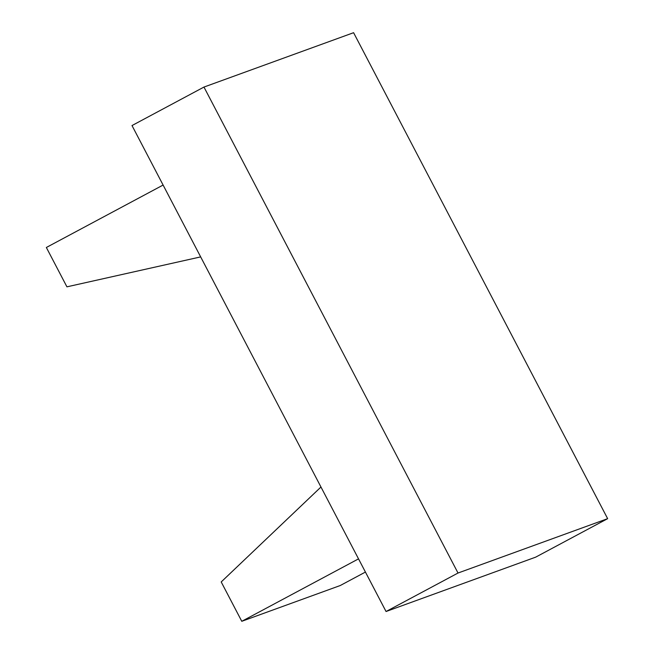 <?xml version="1.0" encoding="UTF-8"?>
<svg xmlns="http://www.w3.org/2000/svg" width="654" height="654" viewBox="0 0 654 654"><rect width="100%" height="100%" fill="white"/><g stroke="black" fill="none" stroke-linecap="round" stroke-linejoin="round"><path stroke-width="0.98" d="M163.108 185.049L46.352 247.482L66.929 286.836L200.664 256.899M365.423 572.062L340.252 585.526L241.776 621.3L221.207 581.954L320.967 487.017M358.531 558.868L241.776 621.3M203.966 87.064L132.002 125.552L386.048 611.515L535.675 557.151L607.648 518.663L458.021 573.027L203.966 87.064L353.593 32.7L607.648 518.663M386.048 611.515L458.021 573.027"/></g></svg>
